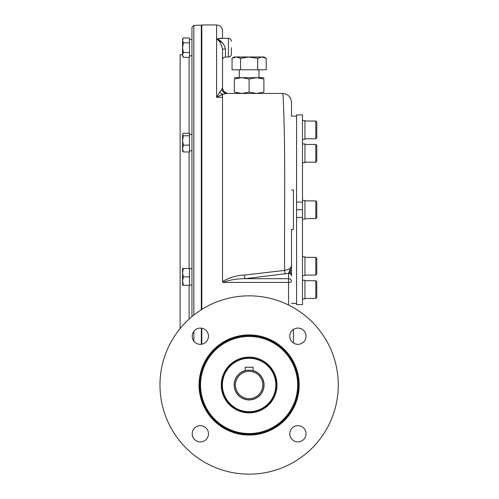 <?xml version="1.0" encoding="UTF-8"?>
<svg xmlns="http://www.w3.org/2000/svg" width="499" height="499" viewBox="0 0 499 499"><rect width="100%" height="100%" fill="white"/><g stroke="black" fill="none" stroke-linecap="round" stroke-linejoin="round"><path stroke-width="0.75" d="M315.798 218.624L316.784 217.639L316.784 201.87L315.798 200.885L315.798 218.624L304.958 218.624M315.798 138.791L316.784 137.805L316.784 122.03L315.798 121.045L315.798 138.791L304.958 138.791M316.784 161.183L315.798 162.175L316.784 161.183L316.784 145.415L315.798 144.429L315.798 162.175L304.958 162.175M316.784 201.87L315.798 200.885L304.958 200.885M316.784 274.088L315.798 275.074L316.784 274.088L316.784 258.32L315.798 257.334L315.798 275.074L304.958 275.074M315.798 298.458L316.784 297.473L316.784 281.704L315.798 280.719L315.798 298.458L304.958 298.458M249.12 398.645A13.648 13.648 0 0 0 260.94 378.173A13.648 13.648 0 0 0 237.299 378.173A13.648 13.648 0 0 0 249.12 398.645M249.12 399.78A14.783 14.783 0 0 0 261.925 377.606A14.783 14.783 0 0 0 236.314 377.606A14.783 14.783 0 0 0 249.12 399.78M253.062 370.745C253.311 370.164 244.934 370.164 245.177 370.745L245.177 367.258L253.062 367.258L253.062 370.745M189.489 285.072L191.953 285.072L191.953 268.712L189.489 268.712M189.489 150.798L191.953 150.798L191.953 134.437L189.489 134.437M189.489 55.851L191.953 55.851L191.953 39.49L189.489 39.49M191.953 80.277L191.953 91.117M191.953 28.892L191.953 34.312M193.855 315.044L193.855 25.399L191.953 27.37L191.953 316.591M201.315 344.285L201.315 328.136M201.315 309.748L201.315 25.137L193.855 25.399M180.127 328.535L180.127 54.684L182.59 54.597M292.158 439.532A8.134 8.134 0 0 0 303.654 439.532A8.134 8.134 0 0 0 303.654 428.03A8.134 8.134 0 0 0 292.158 428.03A8.134 8.134 0 0 0 292.158 439.532M303.654 341.958A8.134 8.134 0 0 0 303.654 330.463A8.134 8.134 0 0 0 292.158 330.463A8.134 8.134 0 0 0 292.158 341.958A8.134 8.134 0 0 0 303.654 341.958M206.087 330.463A8.134 8.134 0 0 0 194.585 330.463A8.134 8.134 0 0 0 194.585 341.958A8.134 8.134 0 0 0 206.087 341.958A8.134 8.134 0 0 0 206.087 330.463M194.585 428.03A8.134 8.134 0 0 0 194.585 439.532A8.134 8.134 0 0 0 206.087 439.532A8.134 8.134 0 0 0 206.087 428.03A8.134 8.134 0 0 0 194.585 428.03M245.177 370.582A14.945 14.945 0 0 0 236.202 392.501A14.945 14.945 0 0 0 259.686 395.564A14.945 14.945 0 0 0 253.062 370.582M213.715 349.593A50.068 50.068 0 0 1 297.485 372.036A50.068 50.068 0 0 1 236.164 433.357A50.068 50.068 0 0 1 213.715 349.593M214.239 350.117A49.332 49.332 0 0 1 284 350.117A49.332 49.332 0 0 1 284 419.877A49.332 49.332 0 0 1 214.239 419.877A49.332 49.332 0 0 1 214.239 350.117M268.818 404.689A27.85 27.85 0 0 0 256.33 358.089A27.85 27.85 0 0 0 222.217 392.208A27.85 27.85 0 0 0 268.818 404.689M268.294 404.171A27.114 27.114 0 0 0 256.137 358.806A27.114 27.114 0 0 0 222.928 392.014A27.114 27.114 0 0 0 268.294 404.171M312.156 448.033A89.146 89.146 0 0 0 272.192 298.882A89.146 89.146 0 0 0 163.011 408.07A89.146 89.146 0 0 0 312.156 448.033M289.532 273.502L289.532 271.755M290.518 274.007L290.518 269.822M291.503 190.038L293.474 190.038L293.474 229.465L291.503 229.465L291.503 275.91L291.503 265.605L288.547 273.358A2.957 2.564 180 0 1 291.503 275.91A2.957 2.564 180 0 0 291.503 275.91L291.503 269.89M293.474 329.396L293.474 343.025M222.847 282.409L222.51 281.548C229.259 277.569 236.563 275.411 244.41 275.08A2.957 0.58 -96.6 0 0 245.071 278.692L288.547 278.692L288.547 282.409A2.957 1.16 180 0 0 291.503 281.249A2.957 2.564 180 0 0 288.547 278.692L288.547 273.358L245.071 278.692C237.268 278.648 229.858 279.889 222.847 282.409L288.547 282.409L288.547 305.039M244.41 275.08L284.617 270.421A2.957 0.58 -96.6 0 0 285.278 274.007M226.895 93.45L222.454 94.348L219.61 92.259L221.749 89.458C222.691 91.966 224.413 93.294 226.902 93.45L282.634 93.45C282.97 93.681 283.183 95.845 283.27 99.956C285.702 154.129 284.199 214.264 284.617 270.421C288.952 269.691 291.248 268.088 291.503 265.605L291.503 265.618M221.83 38.423L216.597 39.016C221.063 40.269 224.02 43.594 225.467 48.996A2.957 0.418 180 0 0 222.51 49.413A2.957 0.418 180 0 0 222.51 49.42L222.51 87.537L222.51 49.42C221.506 44.124 219.535 40.656 216.597 39.016L220.439 38.304L228.423 38.304C230.22 38.479 231.205 39.465 231.38 41.261C231.205 39.465 230.22 38.479 228.423 38.304L228.423 57.029C230.22 56.855 231.205 55.869 231.38 54.073L231.38 47.667M219.61 92.259L216.597 97.311L222.51 97.311L222.51 94.411L216.597 97.311L222.454 94.348M221.749 89.458L222.51 87.543A5.913 5.913 0 0 0 222.61 88.635L223.44 90.724L225.186 92.483M222.51 42.827L216.597 39.016L216.597 97.311M201.808 309.436L201.808 24.95L216.597 24.95C220.184 25.299 222.155 27.27 222.51 30.863L222.51 38.304M246.325 93.45L282.634 93.45C288.017 93.974 290.973 96.931 291.503 102.32L291.503 116.117L296.581 116.117M222.51 281.548L222.51 97.311M225.249 92.527L227.631 93.4A5.913 5.913 0 0 0 228.423 93.45A5.913 5.913 0 0 1 222.51 87.537L222.542 88.142M201.808 328.217L201.808 344.204M302.494 139.283L304.958 139.283L304.958 120.552L302.494 120.552M302.494 162.668L304.958 162.668L304.958 143.937L302.494 143.937M302.494 219.117L304.958 219.117L304.958 200.392L302.494 200.392M302.494 275.567L304.958 275.567L304.958 256.842L302.494 256.842M302.494 298.951L304.958 298.951L304.958 280.226L302.494 280.226M296.581 217.458L296.581 304.621L302.494 304.621L302.494 217.458L296.581 217.458L296.581 114.889L302.494 114.889L302.494 202.045L296.581 202.045M302.494 202.045L302.494 209.755L296.581 209.755M302.494 209.755L302.494 217.458M241.659 58.009L240.587 58.302L236.314 56.98L261.925 56.98L257.659 58.302L248.271 56.998M253.243 57.31L252.463 57.198M252.126 57.16L251.284 57.073M261.963 56.986L263.902 56.98L266.192 58.302L261.925 56.98M263.385 57.148L262.879 57.054M234.624 57.204L234.15 57.341M232.047 58.302L236.314 56.98L234.337 56.98L232.047 58.302L232.047 69.798L240.587 69.798L240.587 58.302L249.12 56.98M239.264 77.682L239.264 69.798M266.192 58.302L266.192 69.798L240.587 69.798M257.659 58.302L257.659 69.798M183.333 268.531L182.59 272.704L182.59 268.512L189.489 268.512L189.489 285.272L182.59 285.272L182.59 281.08L183.339 285.272M183.333 276.908L182.59 272.704L182.59 281.024M189.489 276.889L183.339 276.889L182.59 281.08M182.684 271.256L182.746 270.857M182.809 270.514L183.064 269.41M182.684 279.633L182.802 278.897M182.809 278.891L183.033 277.912M182.59 134.237L183.339 133.27L189.489 133.27L189.489 151.958L183.339 151.958L182.59 150.991L182.59 148.54L183.339 151.958M182.759 133.944L182.59 148.54L183.339 145.122L189.489 145.122M182.59 134.524L183.339 135.778L182.59 140.45L183.339 145.122M182.59 136.695L182.59 140.45M183.339 135.778L189.489 135.778M183.339 37.993L182.59 40.413L182.59 39.29L183.339 37.993L189.489 37.993L189.489 57.341L183.339 57.341L182.59 54.915L182.59 56.044L183.339 57.341M183.339 52.507L182.59 47.667L183.339 42.833L182.59 40.413L182.59 54.921L183.339 52.507L189.489 52.507M182.684 39.583L183.046 38.554M182.59 47.667L182.59 54.965M182.622 54.46L183.033 53.094M183.339 42.833L189.489 42.833M263.902 77.682L241.728 77.682L234.337 78.998C234.337 77.264 234.337 77.264 234.337 78.998L234.337 92.128C234.337 93.862 234.337 93.862 234.337 92.128L241.728 93.45L249.12 92.128L256.511 93.45L263.902 92.128C263.902 93.862 263.902 93.862 263.902 92.128L263.902 78.998L256.511 77.682L249.12 78.998L241.728 77.682L234.337 77.682M260.316 93.082L258.975 93.294M263.902 78.998C263.902 77.264 263.902 77.264 263.902 78.998M260.54 78.094L261.919 78.412M237.923 78.05L239.264 77.838M237.699 93.039L236.32 92.72M249.12 78.998L249.12 92.128M193.855 341.123L193.855 331.299M189.102 151.958L189.102 268.512M189.102 285.272L189.102 319.079M189.102 57.341L189.102 133.27M268.013 403.891A26.721 26.721 0 0 0 256.037 359.186A26.721 26.721 0 0 0 223.309 391.915A26.721 26.721 0 0 0 268.013 403.891M283.444 419.322A48.54 48.54 0 0 0 261.682 338.11A48.54 48.54 0 0 0 202.232 397.56A48.54 48.54 0 0 0 283.444 419.322M225.467 48.996L225.467 57.029C223.671 57.204 222.685 58.19 222.51 59.986M216.597 24.95L216.597 39.016M315.798 121.045L304.958 121.045M316.784 145.415L315.798 144.429L304.958 144.429M316.784 258.32L315.798 257.334L304.958 257.334M315.798 280.719L304.958 280.719M201.808 25.617L201.315 25.137M231.38 54.073C231.205 55.869 230.22 56.855 228.423 57.029L225.467 57.029M282.634 93.45L263.902 93.45M291.503 303.386L296.581 303.386M258.975 77.682L258.975 69.798"/></g></svg>
